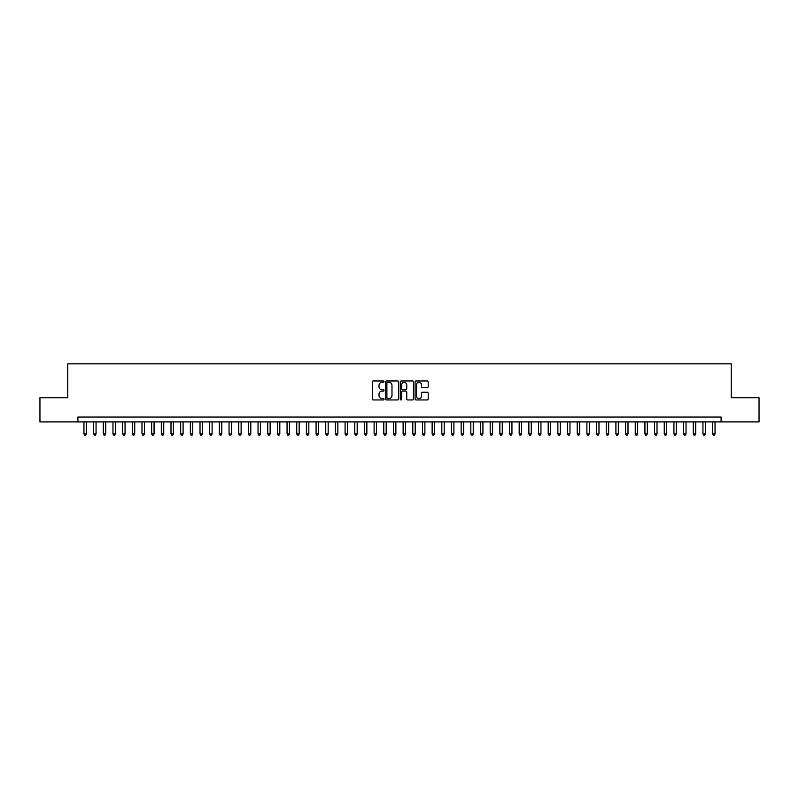 <?xml version="1.0" encoding="UTF-8"?>
<svg xmlns="http://www.w3.org/2000/svg" width="799" height="799" viewBox="0 0 799 799"><rect width="100%" height="100%" fill="white"/><g stroke="black" fill="none" stroke-linecap="round" stroke-linejoin="round"><path stroke-width="1.2" d="M384.029 381.632A0.669 0.669 0 0 0 383.36 380.963L373.273 380.963A0.949 0.949 0 0 0 372.324 381.912L372.324 399.001A0.949 0.949 0 0 0 373.273 399.949L383.36 399.949A0.669 0.669 0 0 0 384.029 399.29A0.669 0.669 0 0 0 383.36 398.621L382.052 398.621A3.036 3.036 0 0 1 379.016 395.585L379.016 394.157A3.036 3.036 0 0 1 382.052 391.12L383.36 391.12A0.669 0.669 0 0 0 384.029 390.461A0.669 0.669 0 0 0 383.36 389.792L382.052 389.792A3.036 3.036 0 0 1 379.016 386.756L379.016 385.328A3.036 3.036 0 0 1 382.052 382.292L383.36 382.292A0.669 0.669 0 0 0 384.029 381.632M427.245 387.655A0.949 0.949 0 0 0 428.194 386.706L428.194 381.912A0.949 0.949 0 0 0 427.245 380.963L416.039 380.963A0.949 0.949 0 0 0 415.09 381.912L415.09 399.001A0.949 0.949 0 0 0 416.039 399.949L427.245 399.949A0.949 0.949 0 0 0 428.194 399.001L428.194 393.208A0.949 0.949 0 0 0 427.245 392.259L422.451 392.259A0.949 0.949 0 0 0 421.502 393.208L421.502 396.084A2.537 2.537 0 0 1 418.966 398.621A2.537 2.537 0 0 1 416.419 396.084L416.419 384.828A2.537 2.537 0 0 1 418.966 382.292A2.537 2.537 0 0 1 421.502 384.828L421.502 386.706A0.949 0.949 0 0 0 422.451 387.655L427.245 387.655M77.912 421.892L39.95 421.892L39.95 397.712L67.755 397.712L67.755 363.855L731.245 363.855L731.245 397.712L759.05 397.712L759.05 421.892L721.088 421.892L721.088 417.058L77.912 417.058L77.912 421.892L721.088 421.892M398.671 381.912A0.949 0.949 0 0 0 397.722 380.963L386.516 380.963A0.949 0.949 0 0 0 385.567 381.912L385.567 399.001A0.949 0.949 0 0 0 386.516 399.949L397.722 399.949A0.949 0.949 0 0 0 398.671 399.001L398.671 381.912M401.278 380.963L412.484 380.963A0.949 0.949 0 0 1 413.433 381.912L413.433 399.001A0.949 0.949 0 0 1 412.484 399.949L407.69 399.949A0.949 0.949 0 0 1 406.741 399.001L406.741 392.069A0.949 0.949 0 0 0 405.792 391.12L402.606 391.12A0.949 0.949 0 0 0 401.657 392.069L401.657 399.29A0.669 0.669 0 0 1 400.998 399.949A0.669 0.669 0 0 1 400.329 399.29L400.329 381.912A0.949 0.949 0 0 1 401.278 380.963M387.565 382.292A0.669 0.669 0 0 0 386.896 382.961L386.896 397.952A0.669 0.669 0 0 0 387.565 398.621L388.943 398.621A3.036 3.036 0 0 0 391.979 395.585L391.979 385.328A3.036 3.036 0 0 0 388.943 382.292L387.565 382.292M406.741 384.878A2.537 2.537 0 0 0 404.204 382.341A2.537 2.537 0 0 0 401.657 384.878L401.657 388.843A0.949 0.949 0 0 0 402.606 389.792L405.792 389.792A0.949 0.949 0 0 0 406.741 388.843L406.741 384.878M83.955 421.892L83.955 433.887L86.372 433.887L86.372 421.892M86.372 433.887L85.653 435.145L84.684 435.145L83.955 433.887M93.633 421.892L93.633 433.887L96.05 433.887L96.05 421.892M96.05 433.887L95.321 435.145L94.352 435.145L93.633 433.887M103.301 421.892L103.301 433.887L105.718 433.887L105.718 421.892M105.718 433.887L104.989 435.145L104.03 435.145L103.301 433.887M112.969 421.892L112.969 433.887L115.386 433.887L115.386 421.892M115.386 433.887L114.666 435.145L113.698 435.145L112.969 433.887M122.647 421.892L122.647 433.887L125.063 433.887L125.063 421.892M125.063 433.887L124.334 435.145L123.366 435.145L122.647 433.887M132.314 421.892L132.314 433.887L134.731 433.887L134.731 421.892M134.731 433.887L134.012 435.145L133.043 435.145L132.314 433.887M141.992 421.892L141.992 433.887L144.409 433.887L144.409 421.892M144.409 433.887L143.68 435.145L142.711 435.145L141.992 433.887M151.66 421.892L151.66 433.887L154.077 433.887L154.077 421.892M154.077 433.887L153.348 435.145L152.389 435.145L151.66 433.887M161.328 421.892L161.328 433.887L163.745 433.887L163.745 421.892M163.745 433.887L163.026 435.145L162.057 435.145L161.328 433.887M171.006 421.892L171.006 433.887L173.423 433.887L173.423 421.892M173.423 433.887L172.694 435.145L171.725 435.145L171.006 433.887M180.674 421.892L180.674 433.887L183.091 433.887L183.091 421.892M183.091 433.887L182.372 435.145L181.403 435.145L180.674 433.887M190.352 421.892L190.352 433.887L192.769 433.887L192.769 421.892M192.769 433.887L192.04 435.145L191.071 435.145L190.352 433.887M200.02 421.892L200.02 433.887L202.437 433.887L202.437 421.892M202.437 433.887L201.708 435.145L200.749 435.145L200.02 433.887M209.688 421.892L209.688 433.887L212.105 433.887L212.105 421.892M212.105 433.887L211.385 435.145L210.417 435.145L209.688 433.887M219.365 421.892L219.365 433.887L221.782 433.887L221.782 421.892M221.782 433.887L221.053 435.145L220.085 435.145L219.365 433.887M229.033 421.892L229.033 433.887L231.45 433.887L231.45 421.892M231.45 433.887L230.731 435.145L229.762 435.145L229.033 433.887M238.701 421.892L238.701 433.887L241.128 433.887L241.128 421.892M241.128 433.887L240.399 435.145L239.43 435.145L238.701 433.887M248.379 421.892L248.379 433.887L250.796 433.887L250.796 421.892M250.796 433.887L250.067 435.145L249.098 435.145L248.379 433.887M258.047 421.892L258.047 433.887L260.464 433.887L260.464 421.892M260.464 433.887L259.745 435.145L258.776 435.145L258.047 433.887M267.725 421.892L267.725 433.887L270.142 433.887L270.142 421.892M270.142 433.887L269.413 435.145L268.444 435.145L267.725 433.887M277.393 421.892L277.393 433.887L279.81 433.887L279.81 421.892M279.81 433.887L279.091 435.145L278.122 435.145L277.393 433.887M287.061 421.892L287.061 433.887L289.488 433.887L289.488 421.892M289.488 433.887L288.759 435.145L287.79 435.145L287.061 433.887M296.739 421.892L296.739 433.887L299.156 433.887L299.156 421.892M299.156 433.887L298.427 435.145L297.458 435.145L296.739 433.887M306.407 421.892L306.407 433.887L308.823 433.887L308.823 421.892M308.823 433.887L308.104 435.145L307.136 435.145L306.407 433.887M316.084 421.892L316.084 433.887L318.501 433.887L318.501 421.892M318.501 433.887L317.772 435.145L316.803 435.145L316.084 433.887M325.752 421.892L325.752 433.887L328.169 433.887L328.169 421.892M328.169 433.887L327.44 435.145L326.481 435.145L325.752 433.887M335.42 421.892L335.42 433.887L337.837 433.887L337.837 421.892M337.837 433.887L337.118 435.145L336.149 435.145L335.42 433.887M345.098 421.892L345.098 433.887L347.515 433.887L347.515 421.892M347.515 433.887L346.786 435.145L345.817 435.145L345.098 433.887M354.766 421.892L354.766 433.887L357.183 433.887L357.183 421.892M357.183 433.887L356.464 435.145L355.495 435.145L354.766 433.887M364.444 421.892L364.444 433.887L366.861 433.887L366.861 421.892M366.861 433.887L366.132 435.145L365.163 435.145L364.444 433.887M374.112 421.892L374.112 433.887L376.529 433.887L376.529 421.892M376.529 433.887L375.8 435.145L374.841 435.145L374.112 433.887M383.78 421.892L383.78 433.887L386.197 433.887L386.197 421.892M386.197 433.887L385.478 435.145L384.509 435.145L383.78 433.887M393.458 421.892L393.458 433.887L395.875 433.887L395.875 421.892M395.875 433.887L395.145 435.145L394.177 435.145L393.458 433.887M403.125 421.892L403.125 433.887L405.542 433.887L405.542 421.892M405.542 433.887L404.823 435.145L403.855 435.145L403.125 433.887M412.803 421.892L412.803 433.887L415.22 433.887L415.22 421.892M415.22 433.887L414.491 435.145L413.522 435.145L412.803 433.887M422.471 421.892L422.471 433.887L424.888 433.887L424.888 421.892M424.888 433.887L424.159 435.145L423.2 435.145L422.471 433.887M432.139 421.892L432.139 433.887L434.556 433.887L434.556 421.892M434.556 433.887L433.837 435.145L432.868 435.145L432.139 433.887M441.817 421.892L441.817 433.887L444.234 433.887L444.234 421.892M444.234 433.887L443.505 435.145L442.536 435.145L441.817 433.887M451.485 421.892L451.485 433.887L453.902 433.887L453.902 421.892M453.902 433.887L453.183 435.145L452.214 435.145L451.485 433.887M461.163 421.892L461.163 433.887L463.58 433.887L463.58 421.892M463.58 433.887L462.851 435.145L461.882 435.145L461.163 433.887M470.831 421.892L470.831 433.887L473.248 433.887L473.248 421.892M473.248 433.887L472.519 435.145L471.56 435.145L470.831 433.887M480.499 421.892L480.499 433.887L482.916 433.887L482.916 421.892M482.916 433.887L482.197 435.145L481.228 435.145L480.499 433.887M490.177 421.892L490.177 433.887L492.593 433.887L492.593 421.892M492.593 433.887L491.864 435.145L490.896 435.145L490.177 433.887M499.844 421.892L499.844 433.887L502.261 433.887L502.261 421.892M502.261 433.887L501.542 435.145L500.574 435.145L499.844 433.887M509.512 421.892L509.512 433.887L511.939 433.887L511.939 421.892M511.939 433.887L511.21 435.145L510.241 435.145L509.512 433.887M519.19 421.892L519.19 433.887L521.607 433.887L521.607 421.892M521.607 433.887L520.878 435.145L519.909 435.145L519.19 433.887M528.858 421.892L528.858 433.887L531.275 433.887L531.275 421.892M531.275 433.887L530.556 435.145L529.587 435.145L528.858 433.887M538.536 421.892L538.536 433.887L540.953 433.887L540.953 421.892M540.953 433.887L540.224 435.145L539.255 435.145L538.536 433.887M548.204 421.892L548.204 433.887L550.621 433.887L550.621 421.892M550.621 433.887L549.902 435.145L548.933 435.145L548.204 433.887M557.872 421.892L557.872 433.887L560.299 433.887L560.299 421.892M560.299 433.887L559.57 435.145L558.601 435.145L557.872 433.887M567.55 421.892L567.55 433.887L569.967 433.887L569.967 421.892M569.967 433.887L569.238 435.145L568.269 435.145L567.55 433.887M577.218 421.892L577.218 433.887L579.635 433.887L579.635 421.892M579.635 433.887L578.915 435.145L577.947 435.145L577.218 433.887M586.895 421.892L586.895 433.887L589.312 433.887L589.312 421.892M589.312 433.887L588.583 435.145L587.615 435.145L586.895 433.887M596.563 421.892L596.563 433.887L598.98 433.887L598.98 421.892M598.98 433.887L598.251 435.145L597.292 435.145L596.563 433.887M606.231 421.892L606.231 433.887L608.648 433.887L608.648 421.892M608.648 433.887L607.929 435.145L606.96 435.145L606.231 433.887M615.909 421.892L615.909 433.887L618.326 433.887L618.326 421.892M618.326 433.887L617.597 435.145L616.628 435.145L615.909 433.887M625.577 421.892L625.577 433.887L627.994 433.887L627.994 421.892M627.994 433.887L627.275 435.145L626.306 435.145L625.577 433.887M635.255 421.892L635.255 433.887L637.672 433.887L637.672 421.892M637.672 433.887L636.943 435.145L635.974 435.145L635.255 433.887M644.923 421.892L644.923 433.887L647.34 433.887L647.34 421.892M647.34 433.887L646.611 435.145L645.652 435.145L644.923 433.887M654.591 421.892L654.591 433.887L657.008 433.887L657.008 421.892M657.008 433.887L656.289 435.145L655.32 435.145L654.591 433.887M664.269 421.892L664.269 433.887L666.686 433.887L666.686 421.892M666.686 433.887L665.957 435.145L664.988 435.145L664.269 433.887M673.937 421.892L673.937 433.887L676.354 433.887L676.354 421.892M676.354 433.887L675.634 435.145L674.666 435.145L673.937 433.887M683.614 421.892L683.614 433.887L686.031 433.887L686.031 421.892M686.031 433.887L685.302 435.145L684.334 435.145L683.614 433.887M693.282 421.892L693.282 433.887L695.699 433.887L695.699 421.892M695.699 433.887L694.97 435.145L694.011 435.145L693.282 433.887M702.95 421.892L702.95 433.887L705.367 433.887L705.367 421.892M705.367 433.887L704.648 435.145L703.679 435.145L702.95 433.887M712.628 421.892L712.628 433.887L715.045 433.887L715.045 421.892M715.045 433.887L714.316 435.145L713.347 435.145L712.628 433.887"/></g></svg>
